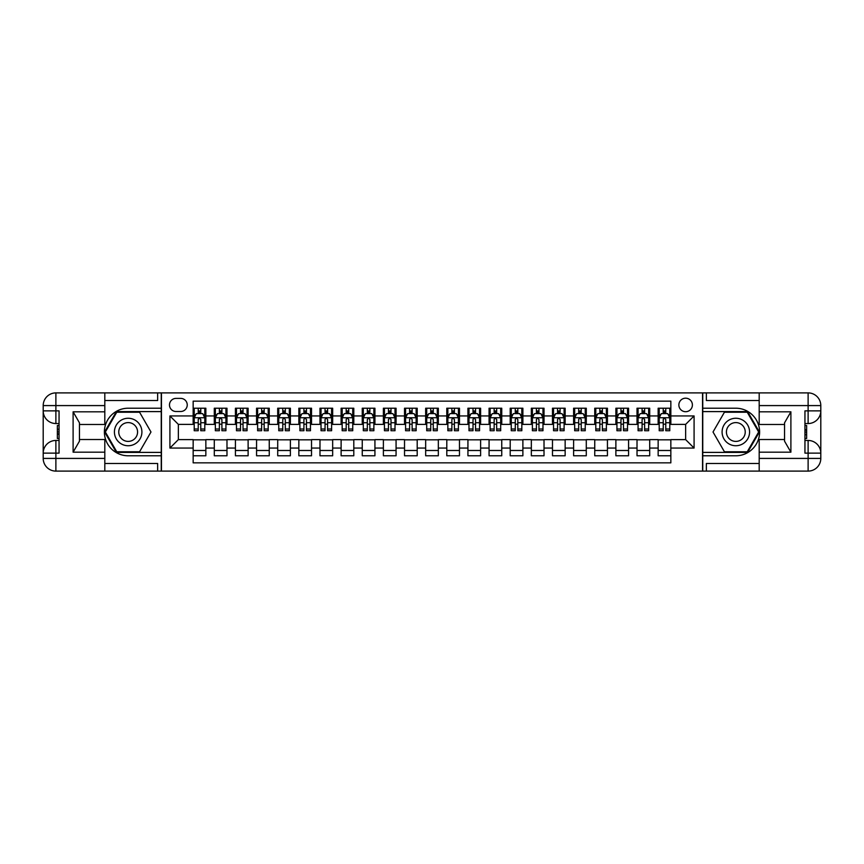 <?xml version="1.0" encoding="UTF-8"?>
<svg xmlns="http://www.w3.org/2000/svg" width="864" height="864" viewBox="0 0 864 864"><rect width="100%" height="100%" fill="white"/><g stroke="black" fill="none" stroke-linecap="round" stroke-linejoin="round"><path stroke-width="1.3" d="M685.638 398.185A6.761 6.761 0 0 0 678.866 404.946A6.761 6.761 0 0 0 685.638 411.707A6.761 6.761 0 0 0 692.399 404.946A6.761 6.761 0 0 0 685.638 398.185M104.814 463.493L157.648 463.493L157.648 471.107L759.186 471.107L759.186 458.417L808.121 458.417L808.121 453.136L804.946 453.136L804.946 410.864L808.121 410.864L808.121 405.583L759.186 405.583L759.186 411.815L790.895 411.815L790.895 452.185L784.555 441.202L784.555 422.798L790.895 411.815M670.842 408.218L658.152 408.218L658.152 415.94L649.706 415.94L649.706 424.386L658.152 424.386L658.152 415.94M649.706 415.94L649.706 408.218L637.016 408.218L637.016 415.94L628.571 415.94L628.571 424.386L637.016 424.386L637.016 415.94M628.571 415.94L628.571 408.218L615.881 408.218L615.881 415.94L607.435 415.94L607.435 424.386L615.881 424.386L615.881 415.94M607.435 415.94L607.435 408.218L594.745 408.218L594.745 415.94L586.289 415.94L586.289 424.386L594.745 424.386L594.745 415.94M586.289 415.94L586.289 408.218L573.61 408.218L573.61 415.94L565.153 415.94L565.153 424.386L573.61 424.386L573.61 415.94M565.153 415.94L565.153 408.218L552.474 408.218L552.474 415.94L544.018 415.94L544.018 424.386L552.474 424.386L552.474 415.94M544.018 415.94L544.018 408.218L531.338 408.218L531.338 415.94L522.882 415.94L522.882 424.386L531.338 424.386L531.338 415.94M522.882 415.94L522.882 408.218L510.203 408.218L510.203 415.94L501.746 415.94L501.746 424.386L510.203 424.386L510.203 415.94M501.746 415.94L501.746 408.218L489.067 408.218L489.067 415.94L480.611 415.94L480.611 424.386L489.067 424.386L489.067 415.94M480.611 415.94L480.611 408.218L467.932 408.218L467.932 415.94L459.475 415.94L459.475 424.386L467.932 424.386L467.932 415.94M459.475 415.94L459.475 408.218L446.796 408.218L446.796 415.94L438.34 415.94L438.34 424.386L446.796 424.386L446.796 415.94M438.34 415.94L438.34 408.218L425.66 408.218L425.66 415.94L417.204 415.94L417.204 424.386L425.66 424.386L425.66 415.94M417.204 415.94L417.204 408.218L404.525 408.218L404.525 415.94L396.068 415.94L396.068 424.386L404.525 424.386L404.525 415.94M396.068 415.94L396.068 408.218L383.389 408.218L383.389 415.94L374.933 415.94L374.933 424.386L383.389 424.386L383.389 415.94M374.933 415.94L374.933 408.218L362.254 408.218L362.254 415.94L353.797 415.94L353.797 424.386L362.254 424.386L362.254 415.94M353.797 415.94L353.797 408.218L341.118 408.218L341.118 415.94L332.662 415.94L332.662 424.386L341.118 424.386L341.118 415.94M332.662 415.94L332.662 408.218L319.982 408.218L319.982 415.94L311.526 415.94L311.526 424.386L319.982 424.386L319.982 415.94M311.526 415.94L311.526 408.218L298.847 408.218L298.847 415.94L290.39 415.94L290.39 424.386L298.847 424.386L298.847 415.94M290.39 415.94L290.39 408.218L277.711 408.218L277.711 415.94L269.255 415.94L269.255 424.386L277.711 424.386L277.711 415.94M269.255 415.94L269.255 408.218L256.565 408.218L256.565 415.94L248.119 415.94L248.119 424.386L256.565 424.386L256.565 415.94M248.119 415.94L248.119 408.218L235.429 408.218L235.429 415.94L226.984 415.94L226.984 424.386L235.429 424.386L235.429 415.94M226.984 415.94L226.984 408.218L214.294 408.218L214.294 424.386L205.848 424.386L205.848 408.218L193.158 408.218M193.158 455.782L205.848 455.782L205.848 439.614L214.294 439.614L214.294 455.782L226.984 455.782L226.984 439.614L235.429 439.614L235.429 448.06L226.984 448.06M235.429 448.06L235.429 455.782L248.119 455.782L248.119 439.614L256.565 439.614L256.565 448.06L248.119 448.06M256.565 448.06L256.565 455.782L269.255 455.782L269.255 439.614L277.711 439.614L277.711 448.06L269.255 448.06M277.711 448.06L277.711 455.782L290.39 455.782L290.39 439.614L298.847 439.614L298.847 448.06L290.39 448.06M298.847 448.06L298.847 455.782L311.526 455.782L311.526 439.614L319.982 439.614L319.982 448.06L311.526 448.06M319.982 448.06L319.982 455.782L332.662 455.782L332.662 439.614L341.118 439.614L341.118 448.06L332.662 448.06M341.118 448.06L341.118 455.782L353.797 455.782L353.797 439.614L362.254 439.614L362.254 448.06L353.797 448.06M362.254 448.06L362.254 455.782L374.933 455.782L374.933 439.614L383.389 439.614L383.389 448.06L374.933 448.06M383.389 448.06L383.389 455.782L396.068 455.782L396.068 439.614L404.525 439.614L404.525 448.06L396.068 448.06M404.525 448.06L404.525 455.782L417.204 455.782L417.204 439.614L425.66 439.614L425.66 448.06L417.204 448.06M425.66 448.06L425.66 455.782L438.34 455.782L438.34 439.614L446.796 439.614L446.796 448.06L438.34 448.06M446.796 448.06L446.796 455.782L459.475 455.782L459.475 439.614L467.932 439.614L467.932 448.06L459.475 448.06M467.932 448.06L467.932 455.782L480.611 455.782L480.611 439.614L489.067 439.614L489.067 448.06L480.611 448.06M489.067 448.06L489.067 455.782L501.746 455.782L501.746 439.614L510.203 439.614L510.203 448.06L501.746 448.06M510.203 448.06L510.203 455.782L522.882 455.782L522.882 439.614L531.338 439.614L531.338 448.06L522.882 448.06M531.338 448.06L531.338 455.782L544.018 455.782L544.018 439.614L552.474 439.614L552.474 448.06L544.018 448.06M552.474 448.06L552.474 455.782L565.153 455.782L565.153 439.614L573.61 439.614L573.61 448.06L565.153 448.06M573.61 448.06L573.61 455.782L586.289 455.782L586.289 439.614L594.745 439.614L594.745 448.06L586.289 448.06M594.745 448.06L594.745 455.782L607.435 455.782L607.435 439.614L615.881 439.614L615.881 448.06L607.435 448.06M615.881 448.06L615.881 455.782L628.571 455.782L628.571 439.614L637.016 439.614L637.016 448.06L628.571 448.06M637.016 448.06L637.016 455.782L649.706 455.782L649.706 439.614L658.152 439.614L658.152 448.06L649.706 448.06M176.04 411.502L180.695 411.502A6.556 6.556 0 0 0 187.24 404.946A6.556 6.556 0 0 0 180.695 398.39L176.04 398.39A6.556 6.556 0 0 0 169.484 404.946A6.556 6.556 0 0 0 176.04 411.502M759.186 400.507L706.352 400.507L706.352 392.893L702.54 392.893L702.54 471.107M702.54 392.893L104.814 392.893L104.814 405.583L55.879 405.583L55.879 410.864L59.054 410.864L59.054 453.136L55.879 453.136L55.879 458.417L104.814 458.417L104.814 452.185L73.105 452.185L73.105 411.815L79.445 422.798L79.445 441.202L73.105 452.185M161.46 471.107L161.46 392.893M670.842 415.94L670.842 401.144L193.158 401.144L193.158 424.386L178.362 424.386L178.362 439.614L193.158 439.614L193.158 462.856L670.842 462.856L670.842 439.614L685.638 439.614L685.638 424.386L670.842 424.386L670.842 415.94L694.084 415.94L694.084 448.06L670.842 448.06M193.158 448.06L169.916 448.06L169.916 415.94L193.158 415.94M658.152 448.06L658.152 455.782L670.842 455.782M193.158 413.51L194.216 413.51M198.234 413.51L200.772 413.51M204.79 413.51L205.848 413.51M193.158 424.181L194.216 424.181M198.234 424.181L200.772 424.181M204.79 424.181L205.848 424.181M193.158 439.819L205.848 439.819M193.158 450.49L205.848 450.49M214.294 424.181L215.352 424.181M219.37 424.181L221.908 424.181M225.925 424.181L226.984 424.181M214.294 413.51L215.352 413.51M219.37 413.51L221.908 413.51M225.925 413.51L226.984 413.51M214.294 439.819L226.984 439.819M214.294 450.49L226.984 450.49M235.429 439.819L248.119 439.819M235.429 450.49L248.119 450.49M235.429 413.51L236.488 413.51M240.505 413.51L243.043 413.51M247.061 413.51L248.119 413.51M235.429 424.181L236.488 424.181M240.505 424.181L243.043 424.181M247.061 424.181L248.119 424.181M256.565 439.819L269.255 439.819M256.565 450.49L269.255 450.49M256.565 413.51L257.623 413.51M261.641 413.51L264.179 413.51M268.196 413.51L269.255 413.51M256.565 424.181L257.623 424.181M261.641 424.181L264.179 424.181M268.196 424.181L269.255 424.181M277.711 439.819L290.39 439.819M277.711 450.49L290.39 450.49M277.711 413.51L278.759 413.51M282.776 413.51L285.314 413.51M289.332 413.51L290.39 413.51M277.711 424.181L278.759 424.181M282.776 424.181L285.314 424.181M289.332 424.181L290.39 424.181M298.847 439.819L311.526 439.819M298.847 450.49L311.526 450.49M298.847 413.51L299.894 413.51M303.912 413.51L306.45 413.51M310.468 413.51L311.526 413.51M298.847 424.181L299.894 424.181M303.912 424.181L306.45 424.181M310.468 424.181L311.526 424.181M319.982 439.819L332.662 439.819M319.982 450.49L332.662 450.49M319.982 413.51L321.03 413.51M325.048 413.51L327.586 413.51M331.603 413.51L332.662 413.51M319.982 424.181L321.03 424.181M325.048 424.181L327.586 424.181M331.603 424.181L332.662 424.181M341.118 439.819L353.797 439.819M341.118 450.49L353.797 450.49M341.118 413.51L342.176 413.51M346.183 413.51L348.721 413.51M352.739 413.51L353.797 413.51M341.118 424.181L342.176 424.181M346.183 424.181L348.721 424.181M352.739 424.181L353.797 424.181M362.254 439.819L374.933 439.819M362.254 450.49L374.933 450.49M362.254 413.51L363.312 413.51M367.319 413.51L369.857 413.51M373.874 413.51L374.933 413.51M362.254 424.181L363.312 424.181M367.319 424.181L369.857 424.181M373.874 424.181L374.933 424.181M383.389 439.819L396.068 439.819M383.389 450.49L396.068 450.49M383.389 413.51L384.448 413.51M388.454 413.51L390.992 413.51M395.01 413.51L396.068 413.51M383.389 424.181L384.448 424.181M388.454 424.181L390.992 424.181M395.01 424.181L396.068 424.181M404.525 439.819L417.204 439.819M404.525 450.49L417.204 450.49M404.525 413.51L405.583 413.51M409.601 413.51L412.128 413.51M416.146 413.51L417.204 413.51M404.525 424.181L405.583 424.181M409.601 424.181L412.128 424.181M416.146 424.181L417.204 424.181M425.66 439.819L438.34 439.819M425.66 450.49L438.34 450.49M425.66 413.51L426.719 413.51M430.736 413.51L433.264 413.51M437.281 413.51L438.34 413.51M425.66 424.181L426.719 424.181M430.736 424.181L433.264 424.181M437.281 424.181L438.34 424.181M446.796 439.819L459.475 439.819M446.796 450.49L459.475 450.49M446.796 413.51L447.854 413.51M451.872 413.51L454.399 413.51M458.417 413.51L459.475 413.51M446.796 424.181L447.854 424.181M451.872 424.181L454.399 424.181M458.417 424.181L459.475 424.181M467.932 439.819L480.611 439.819M467.932 450.49L480.611 450.49M467.932 413.51L468.99 413.51M473.008 413.51L475.546 413.51M479.552 413.51L480.611 413.51M467.932 424.181L468.99 424.181M473.008 424.181L475.546 424.181M479.552 424.181L480.611 424.181M489.067 439.819L501.746 439.819M489.067 450.49L501.746 450.49M489.067 413.51L490.126 413.51M494.143 413.51L496.681 413.51M500.688 413.51L501.746 413.51M489.067 424.181L490.126 424.181M494.143 424.181L496.681 424.181M500.688 424.181L501.746 424.181M510.203 439.819L522.882 439.819M510.203 450.49L522.882 450.49M510.203 413.51L511.261 413.51M515.279 413.51L517.817 413.51M521.824 413.51L522.882 413.51M510.203 424.181L511.261 424.181M515.279 424.181L517.817 424.181M521.824 424.181L522.882 424.181M531.338 439.819L544.018 439.819M531.338 450.49L544.018 450.49M531.338 413.51L532.397 413.51M536.414 413.51L538.952 413.51M542.97 413.51L544.018 413.51M531.338 424.181L532.397 424.181M536.414 424.181L538.952 424.181M542.97 424.181L544.018 424.181M552.474 439.819L565.153 439.819M552.474 450.49L565.153 450.49M552.474 413.51L553.532 413.51M557.55 413.51L560.088 413.51M564.106 413.51L565.153 413.51M552.474 424.181L553.532 424.181M557.55 424.181L560.088 424.181M564.106 424.181L565.153 424.181M573.61 439.819L586.289 439.819M573.61 450.49L586.289 450.49M573.61 413.51L574.668 413.51M578.686 413.51L581.224 413.51M585.241 413.51L586.289 413.51M573.61 424.181L574.668 424.181M578.686 424.181L581.224 424.181M585.241 424.181L586.289 424.181M594.745 439.819L607.435 439.819M594.745 450.49L607.435 450.49M594.745 413.51L595.804 413.51M599.821 413.51L602.359 413.51M606.377 413.51L607.435 413.51M594.745 424.181L595.804 424.181M599.821 424.181L602.359 424.181M606.377 424.181L607.435 424.181M615.881 439.819L628.571 439.819M615.881 450.49L628.571 450.49M615.881 413.51L616.939 413.51M620.957 413.51L623.495 413.51M627.512 413.51L628.571 413.51M615.881 424.181L616.939 424.181M620.957 424.181L623.495 424.181M627.512 424.181L628.571 424.181M637.016 439.819L649.706 439.819M637.016 450.49L649.706 450.49M637.016 413.51L638.075 413.51M642.092 413.51L644.63 413.51M648.648 413.51L649.706 413.51M637.016 424.181L638.075 424.181M642.092 424.181L644.63 424.181M648.648 424.181L649.706 424.181M658.152 439.819L670.842 439.819M658.152 450.49L670.842 450.49M658.152 413.51L659.21 413.51M663.228 413.51L665.766 413.51M669.784 413.51L670.842 413.51M658.152 424.181L659.21 424.181M663.228 424.181L665.766 424.181M669.784 424.181L670.842 424.181M178.362 424.386L169.916 415.94M178.362 439.614L169.916 448.06M694.084 415.94L685.638 424.386M694.084 448.06L685.638 439.614M200.772 410.972L198.234 410.972M204.79 429.008L200.772 429.008L200.772 430.736L204.79 430.736L204.79 417.841L202.673 413.608L196.333 413.608L194.216 417.841L194.216 430.736L198.234 430.736L198.234 429.008L194.216 429.008M194.216 417.841L194.216 408.218M204.79 417.841L204.79 408.218M198.234 413.608L198.234 408.218M200.772 408.218L200.772 413.608M200.772 429.008L200.772 419.429L199.368 418.165L198.245 419.245L198.234 429.008M135.032 420.098A13.738 13.738 0 0 0 116.273 425.131A13.738 13.738 0 0 0 121.295 443.902A13.738 13.738 0 0 0 140.065 438.869A13.738 13.738 0 0 0 135.032 420.098M132.872 423.857A9.407 9.407 0 0 0 120.02 427.302A9.407 9.407 0 0 0 123.466 440.143A9.407 9.407 0 0 0 136.318 436.698A9.407 9.407 0 0 0 132.872 423.857M139.579 451.764L116.759 451.764L105.343 432L116.759 412.236L139.579 412.236L150.984 432L139.579 451.764M742.705 420.098A13.738 13.738 0 0 0 723.935 425.131A13.738 13.738 0 0 0 728.968 443.902A13.738 13.738 0 0 0 747.727 438.869A13.738 13.738 0 0 0 742.705 420.098M740.534 423.857A9.407 9.407 0 0 0 727.682 427.302A9.407 9.407 0 0 0 731.128 440.143A9.407 9.407 0 0 0 743.98 436.698A9.407 9.407 0 0 0 740.534 423.857M747.241 451.764L724.421 451.764L713.016 432L724.421 412.236L747.241 412.236L758.657 432L747.241 451.764M161.244 392.893L161.244 408.218L128.164 408.218A23.782 23.782 0 0 0 104.393 432A23.782 23.782 0 0 0 128.164 455.782L161.244 455.782L161.244 471.107M73.105 411.815L104.814 411.815L104.814 405.583M104.814 411.815L104.814 424.494L79.445 424.494M104.814 458.417L104.814 471.107L55.879 471.107A12.679 12.679 0 0 1 43.2 458.417L43.2 405.583A12.679 12.679 0 0 1 55.879 392.893L104.814 392.893M161.244 408.218L161.244 411.599L116.392 411.599L104.62 432L116.392 452.401L161.244 452.401L161.244 411.599M161.244 452.401L161.244 455.782M79.445 439.506L104.814 439.506L104.814 452.185M157.648 471.107L104.814 471.107M43.2 453.136A12.679 12.679 0 0 1 55.879 440.456A12.679 12.679 0 0 0 43.2 453.136L55.879 453.136L55.879 440.456L59.054 440.456M59.054 423.544L55.879 423.544L55.879 410.864L43.2 410.864A12.679 12.679 0 0 0 55.879 423.544A12.679 12.679 0 0 1 43.2 410.864M157.648 392.893L157.648 400.507L104.814 400.507M59.054 425.498L57.359 425.498L57.359 433.868L59.054 433.868M57.359 431.903L59.054 431.903M57.359 429.57L59.054 429.57M57.359 429.181L59.054 429.181M57.359 433.868L57.359 438.502L59.054 438.502M57.359 434.279L59.054 434.279M702.756 471.107L702.756 455.782L735.836 455.782A23.782 23.782 0 0 0 759.607 432A23.782 23.782 0 0 0 735.836 408.218L702.756 408.218L702.756 392.893M790.895 452.185L759.186 452.185L759.186 458.417M759.186 452.185L759.186 439.506L784.555 439.506M759.186 405.583L759.186 392.893L808.121 392.893A12.679 12.679 0 0 1 820.8 405.583L820.8 458.417A12.679 12.679 0 0 1 808.121 471.107L759.186 471.107M702.756 455.782L702.756 452.401L747.608 452.401L759.38 432L747.608 411.599L702.756 411.599L702.756 452.401M702.756 411.599L702.756 408.218M784.555 424.494L759.186 424.494L759.186 411.815M706.352 392.893L759.186 392.893M820.8 410.864A12.679 12.679 0 0 1 808.121 423.544A12.679 12.679 0 0 0 820.8 410.864L808.121 410.864L808.121 423.544L804.946 423.544M804.946 440.456L808.121 440.456L808.121 453.136L820.8 453.136A12.679 12.679 0 0 0 808.121 440.456A12.679 12.679 0 0 1 820.8 453.136M706.352 471.107L706.352 463.493L759.186 463.493M804.946 438.502L806.641 438.502L806.641 430.132L804.946 430.132M806.641 432.097L804.946 432.097M806.641 434.43L804.946 434.43M806.641 434.819L804.946 434.819M806.641 430.132L806.641 425.498L804.946 425.498M806.641 429.721L804.946 429.721M221.908 410.972L219.37 410.972M225.925 429.008L221.908 429.008L221.908 430.736L225.925 430.736L225.925 417.841L223.808 413.608L217.469 413.608L215.352 417.841L215.352 430.736L219.37 430.736L219.37 429.008L215.352 429.008M215.352 417.841L215.352 408.218M225.925 417.841L225.925 408.218M219.37 413.608L219.37 408.218M221.908 408.218L221.908 413.608M221.908 429.008L221.908 419.429L220.504 418.165L219.38 419.245L219.37 429.008M243.043 410.972L240.505 410.972M247.061 429.008L243.043 429.008L243.043 430.736L247.061 430.736L247.061 417.841L244.944 413.608L238.604 413.608L236.488 417.841L236.488 430.736L240.505 430.736L240.505 429.008L236.488 429.008M236.488 417.841L236.488 408.218M247.061 417.841L247.061 408.218M240.505 413.608L240.505 408.218M243.043 408.218L243.043 413.608M243.043 429.008L243.043 419.429L241.639 418.165L240.516 419.245L240.505 429.008M264.179 410.972L261.641 410.972M268.196 429.008L264.179 429.008L264.179 430.736L268.196 430.736L268.196 417.841L266.08 413.608L259.74 413.608L257.623 417.841L257.623 430.736L261.641 430.736L261.641 429.008L257.623 429.008M257.623 417.841L257.623 408.218M268.196 417.841L268.196 408.218M261.641 413.608L261.641 408.218M264.179 408.218L264.179 413.608M264.179 429.008L264.179 419.429L262.775 418.165L261.652 419.245L261.641 429.008M285.314 410.972L282.776 410.972M289.332 429.008L285.314 429.008L285.314 430.736L289.332 430.736L289.332 417.841L287.215 413.608L280.876 413.608L278.759 417.841L278.759 430.736L282.776 430.736L282.776 429.008L278.759 429.008M278.759 417.841L278.759 408.218M289.332 417.841L289.332 408.218M282.776 413.608L282.776 408.218M285.314 408.218L285.314 413.608M285.314 429.008L285.314 419.429L283.91 418.165L282.787 419.245L282.776 429.008M306.45 410.972L303.912 410.972M310.468 429.008L306.45 429.008L306.45 430.736L310.468 430.736L310.468 417.841L308.351 413.608L302.011 413.608L299.894 417.841L299.894 430.736L303.912 430.736L303.912 429.008L299.894 429.008M299.894 417.841L299.894 408.218M310.468 417.841L310.468 408.218M303.912 413.608L303.912 408.218M306.45 408.218L306.45 413.608M306.45 429.008L306.45 419.429L305.046 418.165L303.923 419.245L303.912 429.008M327.586 410.972L325.048 410.972M331.603 429.008L327.586 429.008L327.586 430.736L331.603 430.736L331.603 417.841L329.486 413.608L323.147 413.608L321.03 417.841L321.03 430.736L325.048 430.736L325.048 429.008L321.03 429.008M321.03 417.841L321.03 408.218M331.603 417.841L331.603 408.218M325.048 413.608L325.048 408.218M327.586 408.218L327.586 413.608M327.586 429.008L327.586 419.429L326.182 418.165L325.058 419.245L325.048 429.008M348.721 410.972L346.183 410.972M352.739 429.008L348.721 429.008L348.721 430.736L352.739 430.736L352.739 417.841L350.622 413.608L344.282 413.608L342.176 417.841L342.176 430.736L346.183 430.736L346.183 429.008L342.176 429.008M342.176 417.841L342.176 408.218M352.739 417.841L352.739 408.218M346.183 413.608L346.183 408.218M348.721 408.218L348.721 413.608M348.721 429.008L348.721 419.429L347.317 418.165L346.194 419.245L346.183 429.008M369.857 410.972L367.319 410.972M373.874 429.008L369.857 429.008L369.857 430.736L373.874 430.736L373.874 417.841L371.758 413.608L365.418 413.608L363.312 417.841L363.312 430.736L367.319 430.736L367.319 429.008L363.312 429.008M363.312 417.841L363.312 408.218M373.874 417.841L373.874 408.218M367.319 413.608L367.319 408.218M369.857 408.218L369.857 413.608M369.857 429.008L369.857 419.429L368.453 418.165L367.319 419.429L367.319 429.008M390.992 410.972L388.454 410.972M395.01 429.008L390.992 429.008L390.992 430.736L395.01 430.736L395.01 417.841L392.893 413.608L386.554 413.608L384.448 417.841L384.448 430.736L388.454 430.736L388.454 429.008L384.448 429.008M384.448 417.841L384.448 408.218M395.01 417.841L395.01 408.218M388.454 413.608L388.454 408.218M390.992 408.218L390.992 413.608M390.992 429.008L390.992 419.429L389.599 418.165L388.454 419.429L388.454 429.008M412.128 410.972L409.601 410.972M416.146 429.008L412.128 429.008L412.128 430.736L416.146 430.736L416.146 417.841L414.04 413.608L407.689 413.608L405.583 417.841L405.583 430.736L409.601 430.736L409.601 429.008L405.583 429.008M405.583 417.841L405.583 408.218M416.146 417.841L416.146 408.218M409.601 413.608L409.601 408.218M412.128 408.218L412.128 413.608M412.128 429.008L412.128 419.429L410.735 418.165L409.612 419.245L409.601 429.008M433.264 410.972L430.736 410.972M437.281 429.008L433.264 429.008L433.264 430.736L437.281 430.736L437.281 417.841L435.175 413.608L428.825 413.608L426.719 417.841L426.719 430.736L430.736 430.736L430.736 429.008L426.719 429.008M426.719 417.841L426.719 408.218M437.281 417.841L437.281 408.218M430.736 413.608L430.736 408.218M433.264 408.218L433.264 413.608M433.264 429.008L433.264 419.429L431.87 418.165L430.747 419.245L430.736 429.008M454.399 410.972L451.872 410.972M458.417 429.008L454.399 429.008L454.399 430.736L458.417 430.736L458.417 417.841L456.311 413.608L449.96 413.608L447.854 417.841L447.854 430.736L451.872 430.736L451.872 429.008L447.854 429.008M447.854 417.841L447.854 408.218M458.417 417.841L458.417 408.218M451.872 413.608L451.872 408.218M454.399 408.218L454.399 413.608M454.399 429.008L454.399 419.429L453.006 418.165L451.883 419.245L451.872 429.008M475.546 410.972L473.008 410.972M479.552 429.008L475.546 429.008L475.546 430.736L479.552 430.736L479.552 417.841L477.446 413.608L471.107 413.608L468.99 417.841L468.99 430.736L473.008 430.736L473.008 429.008L468.99 429.008M468.99 417.841L468.99 408.218M479.552 417.841L479.552 408.218M473.008 413.608L473.008 408.218M475.546 408.218L475.546 413.608M475.546 429.008L475.546 419.429L474.142 418.165L473.018 419.245L473.008 429.008M496.681 410.972L494.143 410.972M500.688 429.008L496.681 429.008L496.681 430.736L500.688 430.736L500.688 417.841L498.582 413.608L492.242 413.608L490.126 417.841L490.126 430.736L494.143 430.736L494.143 429.008L490.126 429.008M490.126 417.841L490.126 408.218M500.688 417.841L500.688 408.218M494.143 413.608L494.143 408.218M496.681 408.218L496.681 413.608M496.681 429.008L496.681 419.429L495.277 418.165L494.154 419.245L494.143 429.008M517.817 410.972L515.279 410.972M521.824 429.008L517.817 429.008L517.817 430.736L521.824 430.736L521.824 417.841L519.718 413.608L513.378 413.608L511.261 417.841L511.261 430.736L515.279 430.736L515.279 429.008L511.261 429.008M511.261 417.841L511.261 408.218M521.824 417.841L521.824 408.218M515.279 413.608L515.279 408.218M517.817 408.218L517.817 413.608M517.817 429.008L517.817 419.429L516.413 418.165L515.29 419.245L515.279 429.008M538.952 410.972L536.414 410.972M542.97 429.008L538.952 429.008L538.952 430.736L542.97 430.736L542.97 417.841L540.853 413.608L534.514 413.608L532.397 417.841L532.397 430.736L536.414 430.736L536.414 429.008L532.397 429.008M532.397 417.841L532.397 408.218M542.97 417.841L542.97 408.218M536.414 413.608L536.414 408.218M538.952 408.218L538.952 413.608M538.952 429.008L538.952 419.429L537.548 418.165L536.425 419.245L536.414 429.008M560.088 410.972L557.55 410.972M564.106 429.008L560.088 429.008L560.088 430.736L564.106 430.736L564.106 417.841L561.989 413.608L555.649 413.608L553.532 417.841L553.532 430.736L557.55 430.736L557.55 429.008L553.532 429.008M553.532 417.841L553.532 408.218M564.106 417.841L564.106 408.218M557.55 413.608L557.55 408.218M560.088 408.218L560.088 413.608M560.088 429.008L560.088 419.429L558.684 418.165L557.561 419.245L557.55 429.008M581.224 410.972L578.686 410.972M585.241 429.008L581.224 429.008L581.224 430.736L585.241 430.736L585.241 417.841L583.124 413.608L576.785 413.608L574.668 417.841L574.668 430.736L578.686 430.736L578.686 429.008L574.668 429.008M574.668 417.841L574.668 408.218M585.241 417.841L585.241 408.218M578.686 413.608L578.686 408.218M581.224 408.218L581.224 413.608M581.224 429.008L581.224 419.429L579.82 418.165L578.696 419.245L578.686 429.008M602.359 410.972L599.821 410.972M606.377 429.008L602.359 429.008L602.359 430.736L606.377 430.736L606.377 417.841L604.26 413.608L597.92 413.608L595.804 417.841L595.804 430.736L599.821 430.736L599.821 429.008L595.804 429.008M595.804 417.841L595.804 408.218M606.377 417.841L606.377 408.218M599.821 413.608L599.821 408.218M602.359 408.218L602.359 413.608M602.359 429.008L602.359 419.429L600.955 418.165L599.832 419.245L599.821 429.008M623.495 410.972L620.957 410.972M627.512 429.008L623.495 429.008L623.495 430.736L627.512 430.736L627.512 417.841L625.396 413.608L619.056 413.608L616.939 417.841L616.939 430.736L620.957 430.736L620.957 429.008L616.939 429.008M616.939 417.841L616.939 408.218M627.512 417.841L627.512 408.218M620.957 413.608L620.957 408.218M623.495 408.218L623.495 413.608M623.495 429.008L623.495 419.429L622.091 418.165L620.968 419.245L620.957 429.008M644.63 410.972L642.092 410.972M648.648 429.008L644.63 429.008L644.63 430.736L648.648 430.736L648.648 417.841L646.531 413.608L640.192 413.608L638.075 417.841L638.075 430.736L642.092 430.736L642.092 429.008L638.075 429.008M638.075 417.841L638.075 408.218M648.648 417.841L648.648 408.218M642.092 413.608L642.092 408.218M644.63 408.218L644.63 413.608M644.63 429.008L644.63 419.429L643.226 418.165L642.103 419.245L642.092 429.008M665.766 410.972L663.228 410.972M669.784 429.008L665.766 429.008L665.766 430.736L669.784 430.736L669.784 417.841L667.667 413.608L661.327 413.608L659.21 417.841L659.21 430.736L663.228 430.736L663.228 429.008L659.21 429.008M659.21 417.841L659.21 408.218M669.784 417.841L669.784 408.218M663.228 413.608L663.228 408.218M665.766 408.218L665.766 413.608M665.766 429.008L665.766 419.429L664.362 418.165L663.239 419.245L663.228 429.008M214.294 448.06L205.848 448.06M214.294 415.94L205.848 415.94M204.736 417.733L194.27 417.733M194.216 414.774L195.75 414.774M203.256 414.774L204.79 414.774M198.234 422.734L194.216 422.734M204.79 422.734L200.772 422.734M200.772 412.312L198.234 412.312M55.879 392.893A12.679 12.679 0 0 0 43.2 405.583L55.879 405.583L55.879 392.893M55.879 471.107L55.879 458.417L43.2 458.417A12.679 12.679 0 0 0 55.879 471.107M808.121 471.107A12.679 12.679 0 0 0 820.8 458.417L808.121 458.417L808.121 471.107M808.121 392.893L808.121 405.583L820.8 405.583A12.679 12.679 0 0 0 808.121 392.893M225.871 417.733L215.406 417.733M215.352 414.774L216.886 414.774M224.392 414.774L225.925 414.774M219.37 422.734L215.352 422.734M225.925 422.734L221.908 422.734M221.908 412.312L219.37 412.312M247.007 417.733L236.542 417.733M236.488 414.774L238.021 414.774M245.527 414.774L247.061 414.774M240.505 422.734L236.488 422.734M247.061 422.734L243.043 422.734M243.043 412.312L240.505 412.312M268.142 417.733L257.677 417.733M257.623 414.774L259.157 414.774M266.663 414.774L268.196 414.774M261.641 422.734L257.623 422.734M268.196 422.734L264.179 422.734M264.179 412.312L261.641 412.312M289.278 417.733L278.813 417.733M278.759 414.774L280.292 414.774M287.798 414.774L289.332 414.774M282.776 422.734L278.759 422.734M289.332 422.734L285.314 422.734M285.314 412.312L282.776 412.312M310.414 417.733L299.948 417.733M299.894 414.774L301.428 414.774M308.934 414.774L310.468 414.774M303.912 422.734L299.894 422.734M310.468 422.734L306.45 422.734M306.45 412.312L303.912 412.312M331.549 417.733L321.084 417.733M321.03 414.774L322.564 414.774M330.07 414.774L331.603 414.774M325.048 422.734L321.03 422.734M331.603 422.734L327.586 422.734M327.586 412.312L325.048 412.312M352.685 417.733L342.22 417.733M342.176 414.774L343.699 414.774M351.205 414.774L352.739 414.774M346.183 422.734L342.176 422.734M352.739 422.734L348.721 422.734M348.721 412.312L346.183 412.312M373.82 417.733L363.355 417.733M363.312 414.774L364.835 414.774M372.341 414.774L373.874 414.774M367.319 422.734L363.312 422.734M373.874 422.734L369.857 422.734M369.857 412.312L367.319 412.312M394.956 417.733L384.502 417.733M384.448 414.774L385.97 414.774M393.476 414.774L395.01 414.774M388.454 422.734L384.448 422.734M395.01 422.734L390.992 422.734M390.992 412.312L388.454 412.312M416.092 417.733L405.637 417.733M405.583 414.774L407.117 414.774M414.612 414.774L416.146 414.774M409.601 422.734L405.583 422.734M416.146 422.734L412.128 422.734M412.128 412.312L409.601 412.312M437.227 417.733L426.773 417.733M426.719 414.774L428.252 414.774M435.748 414.774L437.281 414.774M430.736 422.734L426.719 422.734M437.281 422.734L433.264 422.734M433.264 412.312L430.736 412.312M458.363 417.733L447.908 417.733M447.854 414.774L449.388 414.774M456.883 414.774L458.417 414.774M451.872 422.734L447.854 422.734M458.417 422.734L454.399 422.734M454.399 412.312L451.872 412.312M479.498 417.733L469.044 417.733M468.99 414.774L470.524 414.774M478.03 414.774L479.552 414.774M473.008 422.734L468.99 422.734M479.552 422.734L475.546 422.734M475.546 412.312L473.008 412.312M500.645 417.733L490.18 417.733M490.126 414.774L491.659 414.774M499.165 414.774L500.688 414.774M494.143 422.734L490.126 422.734M500.688 422.734L496.681 422.734M496.681 412.312L494.143 412.312M521.78 417.733L511.315 417.733M511.261 414.774L512.795 414.774M520.301 414.774L521.824 414.774M515.279 422.734L511.261 422.734M521.824 422.734L517.817 422.734M517.817 412.312L515.279 412.312M542.916 417.733L532.451 417.733M532.397 414.774L533.93 414.774M541.436 414.774L542.97 414.774M536.414 422.734L532.397 422.734M542.97 422.734L538.952 422.734M538.952 412.312L536.414 412.312M564.052 417.733L553.586 417.733M553.532 414.774L555.066 414.774M562.572 414.774L564.106 414.774M557.55 422.734L553.532 422.734M564.106 422.734L560.088 422.734M560.088 412.312L557.55 412.312M585.187 417.733L574.722 417.733M574.668 414.774L576.202 414.774M583.708 414.774L585.241 414.774M578.686 422.734L574.668 422.734M585.241 422.734L581.224 422.734M581.224 412.312L578.686 412.312M606.323 417.733L595.858 417.733M595.804 414.774L597.337 414.774M604.843 414.774L606.377 414.774M599.821 422.734L595.804 422.734M606.377 422.734L602.359 422.734M602.359 412.312L599.821 412.312M627.458 417.733L616.993 417.733M616.939 414.774L618.473 414.774M625.979 414.774L627.512 414.774M620.957 422.734L616.939 422.734M627.512 422.734L623.495 422.734M623.495 412.312L620.957 412.312M648.594 417.733L638.129 417.733M638.075 414.774L639.608 414.774M647.114 414.774L648.648 414.774M642.092 422.734L638.075 422.734M648.648 422.734L644.63 422.734M644.63 412.312L642.092 412.312M669.73 417.733L659.264 417.733M659.21 414.774L660.744 414.774M668.25 414.774L669.784 414.774M663.228 422.734L659.21 422.734M669.784 422.734L665.766 422.734M665.766 412.312L663.228 412.312"/></g></svg>
